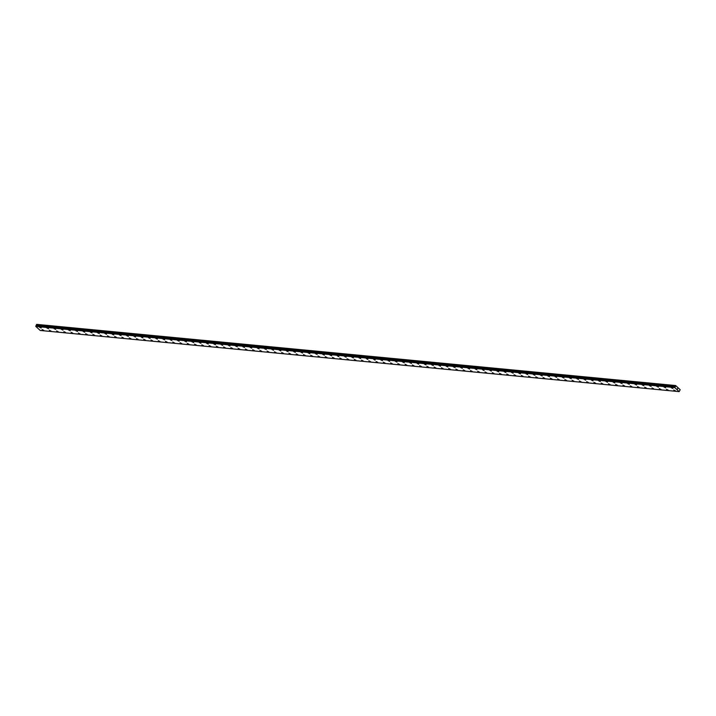 <?xml version="1.0" encoding="UTF-8"?>
<svg xmlns="http://www.w3.org/2000/svg" width="716" height="716" viewBox="0 0 716 716"><rect width="100%" height="100%" fill="white"/><g stroke="black" fill="none" stroke-linecap="round" stroke-linejoin="round"><path stroke-width="1.07" d="M675.152 390.909L673.765 390.032L675.152 390.909M675.474 390.829L673.765 390.032M668.216 390.13L666.507 389.334M660.949 389.441L659.248 388.636M653.69 388.743L651.99 387.947M646.432 388.045L644.722 387.249M639.173 387.356L637.464 386.55M631.906 386.658L630.205 385.861M624.647 385.96L622.938 385.163M617.389 385.271L615.679 384.465M610.13 384.573L608.421 383.776M602.863 383.874L601.163 383.078M595.605 383.185L593.895 382.38M588.346 382.487L586.637 381.691M581.088 381.789L579.378 380.993M573.82 381.1L572.12 380.294M566.562 380.402L564.852 379.605M559.303 379.704L557.594 378.907M552.036 379.015L550.336 378.209M544.778 378.317L543.068 377.52M537.519 377.618L535.81 376.822M530.261 376.929L528.551 376.124M522.993 376.231L521.293 375.435M515.735 375.533L514.025 374.736M508.476 374.844L506.767 374.038M501.218 374.146L499.508 373.349M493.95 373.457L492.25 372.651M486.692 372.759L484.983 371.953M479.434 372.06L477.724 371.264M472.175 371.371L470.466 370.566M464.908 370.673L463.207 369.877M457.649 369.975L455.94 369.179M450.391 369.286L448.681 368.48M442.81 368.668L441.423 367.782L442.81 368.668M443.123 368.588L441.423 367.791M435.865 367.89L434.156 367.093M428.607 367.192L426.897 366.395M421.348 366.502L419.639 365.706M414.081 365.804L412.38 365.008M406.822 365.115L405.113 364.31M399.564 364.417L397.854 363.612M392.305 363.719L390.596 362.923M385.038 363.03L383.337 362.224M377.78 362.332L376.07 361.535M370.521 361.634L368.812 360.837M363.263 360.945L361.553 360.139M355.995 360.246L354.286 359.45M348.737 359.548L347.027 358.752M341.478 358.859L339.769 358.054M333.898 358.242L332.51 357.365L333.898 358.242M334.211 358.161L332.51 357.365M326.952 357.463L325.243 356.666M319.694 356.774L317.985 355.968M312.436 356.076L310.726 355.279M305.168 355.378L303.468 354.581M297.91 354.689L296.2 353.883M290.651 353.99L288.942 353.194M283.393 353.292L281.683 352.496M276.125 352.603L274.425 351.798M268.867 351.905L267.158 351.108M261.608 351.207L259.899 350.41M254.341 350.518L252.641 349.712M247.083 349.82L245.373 349.023M239.824 349.122L238.115 348.325M232.566 348.432L230.856 347.627M225.298 347.734L223.598 346.938M218.04 347.036L216.33 346.24M210.459 346.428L209.072 345.542L210.459 346.428M210.781 346.347L209.072 345.542M203.523 345.649L201.814 344.852M196.256 344.951L194.555 344.154M188.997 344.262L187.288 343.456M181.739 343.564L180.029 342.767M174.48 342.875L172.771 342.069M167.213 342.176L165.512 341.371M159.954 341.478L158.245 340.682M152.696 340.789L150.987 339.984M145.429 340.091L143.728 339.295M138.17 339.393L136.47 338.596M130.912 338.704L129.202 337.898M123.653 338.006L121.944 337.209M116.386 337.308L114.685 336.511M109.127 336.618L107.418 335.813M101.547 336.001L100.159 335.115L101.547 336.001M101.869 335.92L100.159 335.124M94.61 335.222L92.901 334.426M87.343 334.533L85.643 333.728M80.085 333.835L78.375 333.038M72.826 333.137L71.117 332.34M65.568 332.448L63.858 331.642M58.3 331.75L56.6 330.953M51.042 331.052L49.332 330.255M43.783 330.362L42.074 329.557M672.924 388.493L671.214 387.696M665.656 387.795L663.956 386.998M658.398 387.105L656.688 386.3M651.139 386.407L649.43 385.611M643.881 385.709L642.171 384.913M636.613 385.02L634.913 384.215M629.355 384.322L627.646 383.525M622.097 383.624L620.387 382.827M614.838 382.935L613.129 382.129M607.571 382.237L605.87 381.44M600.312 381.538L598.603 380.742M593.054 380.849L591.344 380.044M585.786 380.151L584.086 379.355M578.528 379.453L576.819 378.657M571.27 378.764L569.56 377.959M564.011 378.066L562.302 377.269M556.744 377.368L555.043 376.571M549.485 376.679L547.776 375.873M542.227 375.981L540.517 375.184M534.968 375.282L533.259 374.486M527.701 374.593L526 373.788M520.442 373.895L518.733 373.099M513.184 373.197L511.475 372.401M505.926 372.508L504.216 371.702M498.658 371.81L496.949 371.013M491.4 371.121L489.69 370.315M483.819 370.503L482.432 369.617L483.819 370.503M484.141 370.423L482.432 369.617M476.874 369.725L475.173 368.928M469.615 369.026L467.906 368.23M462.357 368.337L460.648 367.541M455.099 367.639L453.389 366.843M447.831 366.95L446.131 366.145M440.573 366.252L438.863 365.446M433.314 365.554L431.605 364.757M426.056 364.865L424.346 364.059M418.788 364.167L417.088 363.37M411.53 363.468L409.82 362.672M404.272 362.779L402.562 361.974M397.004 362.081L395.304 361.285M389.746 361.383L388.036 360.587M382.487 360.694L380.778 359.888M374.907 360.076L373.519 359.19L374.907 360.076M375.229 359.996L373.519 359.199M367.648 359.387L366.261 358.501L367.648 359.387M367.961 359.298L366.261 358.501M360.703 358.609L358.993 357.803M353.444 357.911L351.735 357.114M346.186 357.212L344.477 356.416M338.605 356.604L337.218 355.718L338.605 356.604M338.919 356.523L337.218 355.718M331.66 355.825L329.951 355.029M324.402 355.127L322.692 354.33M317.143 354.438L315.434 353.632M309.876 353.74L308.175 352.943M302.617 353.042L300.908 352.245M295.359 352.353L293.65 351.547M288.092 351.654L286.391 350.858M280.833 350.956L279.133 350.16M273.575 350.267L271.865 349.462M266.316 349.569L264.607 348.773M259.049 348.871L257.348 348.074M251.79 348.182L250.081 347.376M244.532 347.484L242.822 346.687M237.273 346.786L235.564 345.989M230.006 346.096L228.306 345.291M222.748 345.398L221.038 344.602M215.489 344.7L213.78 343.904M208.231 344.011L206.521 343.206M200.963 343.313L199.263 342.517M193.705 342.624L191.995 341.818M186.446 341.926L184.737 341.12M179.179 341.228L177.479 340.431M171.921 340.539L170.211 339.733M164.662 339.84L162.953 339.044M157.404 339.142L155.694 338.346M150.136 338.453L148.436 337.648M142.556 337.836L141.168 336.95L142.556 337.836M142.878 337.755L141.168 336.959M135.619 337.057L133.91 336.26M128.361 336.359L126.651 335.562M121.094 335.67L119.393 334.873M113.835 334.972L112.126 334.175M106.577 334.283L104.867 333.477M99.318 333.584L97.609 332.779M92.051 332.886L90.35 332.09M84.792 332.197L83.083 331.392M77.534 331.499L75.824 330.702M70.266 330.801L68.566 330.004M63.008 330.112L61.299 329.306M55.75 329.414L54.04 328.617M48.491 328.716L46.782 327.919M41.224 328.026L39.523 327.221M35.943 325.798L674.902 386.962L35.952 325.798L35.809 326.424L40.23 330.461L679.18 391.625L674.767 387.589L675.635 385.539L680.182 389.692L679.18 391.625M35.961 325.807L675.045 386.891M675.635 385.539L36.686 324.375L36.095 325.726M677.542 388.985L677.578 388.457M35.809 326.424L674.767 387.589M36.122 325.708L675.081 386.873M36.561 324.411L675.519 385.575M674.767 387.499L35.809 326.344L674.758 387.544M35.8 326.12L674.758 387.284M35.8 326.04L674.758 387.204M35.898 325.834L674.848 386.998M36.328 325.637L675.286 386.801M36.418 325.538L675.376 386.703M36.48 325.422L675.43 386.586M36.498 325.27L675.457 386.434M36.435 324.733L675.394 385.897M36.453 324.661L675.403 385.826"/></g></svg>
